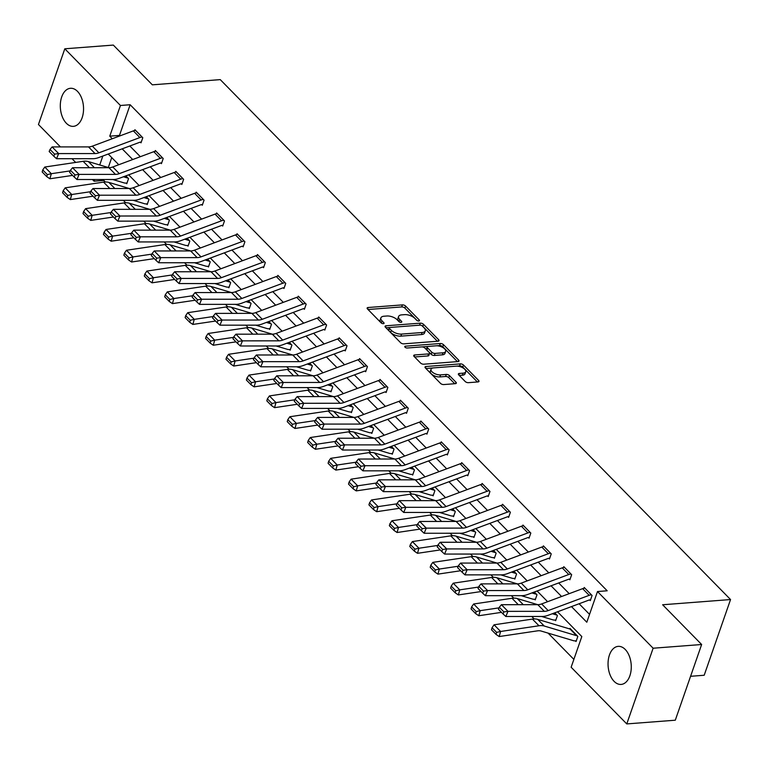 <?xml version="1.0" encoding="UTF-8"?>
<svg xmlns="http://www.w3.org/2000/svg" width="769" height="769" viewBox="0 0 769 769"><rect width="100%" height="100%" fill="white"/><g stroke="black" fill="none" stroke-linecap="round" stroke-linejoin="round"><path stroke-width="1.15" d="M418.807 320.981A1.682 0.779 19.2 0 0 419.499 320.615A1.682 0.779 19.2 0 0 419.24 319.962L405.59 306.052A2.403 1.115 19.2 0 0 402.398 304.889L368.111 307.513A2.403 1.115 19.2 0 0 367.13 308.033A2.403 1.115 19.2 0 0 367.495 308.965L381.145 322.884A1.682 0.779 19.2 0 0 383.375 323.691A1.682 0.779 19.2 0 0 384.067 323.326A1.682 0.779 19.2 0 0 383.808 322.672L382.049 320.875A7.69 3.576 19.2 0 1 380.886 317.876A7.69 3.576 19.2 0 1 384.029 316.222L386.884 316.001A7.69 3.576 19.2 0 1 397.092 319.721L398.861 321.519A1.682 0.779 19.2 0 0 401.091 322.336A1.682 0.779 19.2 0 0 401.783 321.971A1.682 0.779 19.2 0 0 401.524 321.317L399.755 319.519A7.69 3.576 19.2 0 1 398.592 316.52A7.69 3.576 19.2 0 1 401.745 314.857L404.6 314.646A7.69 3.576 19.2 0 1 414.808 318.366L416.577 320.164A1.682 0.779 19.2 0 0 418.807 320.981M614.104 681.353A19.081 11.564 85.6 0 1 608.241 660.398A19.081 11.564 85.6 0 1 618.199 646.364A19.081 11.564 85.6 0 1 625.216 649.44A19.081 11.564 85.6 0 1 631.08 670.395A19.081 11.564 85.6 0 1 621.121 684.429A19.081 11.564 85.6 0 1 614.104 681.353M66.365 123.28A19.081 11.564 85.6 0 1 60.501 102.315A19.081 11.564 85.6 0 1 70.46 88.291A19.081 11.564 85.6 0 1 77.477 91.357A19.081 11.564 85.6 0 1 83.35 112.322A19.081 11.564 85.6 0 1 73.382 126.347A19.081 11.564 85.6 0 1 66.365 123.28M465.207 381.511A2.403 1.115 19.2 0 0 468.398 382.674L478.02 381.933A2.403 1.115 19.2 0 0 479 381.414A2.403 1.115 19.2 0 0 478.635 380.482L463.476 365.035A2.403 1.115 19.2 0 0 460.285 363.872L425.997 366.496A2.403 1.115 19.2 0 0 425.017 367.015A2.403 1.115 19.2 0 0 425.382 367.947L440.541 383.404A2.403 1.115 19.2 0 0 443.732 384.567L455.354 383.673A2.403 1.115 19.2 0 0 456.334 383.154A2.403 1.115 19.2 0 0 455.969 382.222L449.481 375.608A2.403 1.115 19.2 0 0 446.289 374.445L440.531 374.888A6.421 2.989 19.2 0 1 433.783 373.128A6.421 2.989 19.2 0 1 431.024 369.264A6.421 2.989 19.2 0 1 433.658 367.88L456.228 366.15A6.421 2.989 19.2 0 1 462.976 367.899A6.421 2.989 19.2 0 1 465.735 371.763A6.421 2.989 19.2 0 1 463.101 373.157L459.343 373.446A2.403 1.115 19.2 0 0 458.362 373.965A2.403 1.115 19.2 0 0 458.718 374.897L465.207 381.511M60.453 146.917L38.45 124.491L64.807 48.793L113.322 45.083L152.339 84.83L220.251 79.62L730.55 599.551L662.628 604.761L701.645 644.509L653.131 648.219L626.773 723.917L571.136 667.232L581.816 636.549L557.525 611.797M64.807 48.793L120.445 105.488L109.765 136.171L112.274 138.737M571.473 606.597L586.805 622.227L597.494 591.534L607.193 590.794L130.153 104.738L120.445 105.488M597.494 591.534L653.131 648.219M438.051 341.215A2.403 1.115 19.2 0 0 439.041 340.696A2.403 1.115 19.2 0 0 438.676 339.763L423.517 324.316A2.403 1.115 19.2 0 0 420.326 323.153L386.038 325.777A2.403 1.115 19.2 0 0 385.058 326.296A2.403 1.115 19.2 0 0 385.423 327.229L400.582 342.686A2.403 1.115 19.2 0 0 403.773 343.849L438.051 341.215M443.492 344.675L458.66 360.123A2.403 1.115 19.2 0 1 459.016 361.055A2.403 1.115 19.2 0 1 458.036 361.574L423.748 364.208A2.403 1.115 19.2 0 1 420.566 363.045L414.078 356.432A2.403 1.115 19.2 0 1 413.712 355.489A2.403 1.115 19.2 0 1 414.693 354.97L428.602 353.903A2.403 1.115 19.2 0 0 429.583 353.384A2.403 1.115 19.2 0 0 429.217 352.452L424.911 348.069A2.403 1.115 19.2 0 0 421.72 346.906L407.243 348.011A1.682 0.779 19.2 0 1 405.484 347.55A1.682 0.779 19.2 0 1 404.763 346.54A1.682 0.779 19.2 0 1 405.446 346.185L440.301 343.512A2.403 1.115 19.2 0 1 443.492 344.675L442.781 346.723L457.411 361.622M690.572 676.297L704.193 675.249L730.55 599.551M130.153 104.738L119.464 135.431L119.916 135.892M129.826 145.985L140.333 156.693M150.243 166.786L160.759 177.504M170.67 187.598L181.186 198.315M191.087 208.409L201.603 219.117M211.513 229.21L222.03 239.928M231.93 250.021L242.446 260.739M252.357 270.832L262.873 281.541M272.774 291.634L283.29 302.352M293.2 312.445L303.717 323.163M313.627 333.256L324.143 343.964M334.044 354.057L344.56 364.775M354.471 374.868L364.987 385.586M374.888 395.679L385.404 406.388M395.314 416.481L405.83 427.199M415.731 437.292L426.247 448.01M436.158 458.103L446.674 468.811M456.584 478.904L467.091 489.622M477.001 499.715L487.517 510.433M497.428 520.526L507.944 531.235M517.845 541.328L528.361 552.046M538.271 562.139L548.787 572.857M558.688 582.95L569.204 593.658M579.115 603.752L589.544 614.373M140.352 142.159L141.006 142.832L142.794 137.718L134.931 129.711L134.662 130.509M160.779 162.97L161.432 163.634L163.211 158.52L155.357 150.522L155.078 151.31M181.196 183.781L181.849 184.445L183.637 179.331L175.784 171.324L175.505 172.121M201.622 204.583L202.276 205.256L204.054 200.142L196.201 192.135L195.922 192.932M222.039 225.394L222.702 226.057L224.481 220.943L216.627 212.946L216.349 213.734M242.466 246.205L243.119 246.868L244.898 241.754L237.044 233.747L236.765 234.545M262.892 267.006L263.546 267.679L265.324 262.565L257.471 254.558L257.192 255.356M283.309 287.817L283.963 288.481L285.751 283.367L277.888 275.369L277.619 276.158M303.736 308.629L304.389 309.292L306.168 304.178L298.314 296.171L298.036 296.969M325.941 324.316L325.902 324.316A8.565 5.527 135.5 0 0 323.691 324.826L282.694 340.09A12.237 7.892 -44.5 0 1 278.859 340.84L242.466 340.859L240.341 345.983L276.725 345.973A18.35 11.843 135.5 0 0 282.492 344.848L323.489 329.584A2.451 1.576 -44.5 0 1 324.114 329.44L324.806 330.103L326.594 324.989L318.741 316.982L318.462 317.78M339.811 338.456L346.319 345.127A8.565 5.527 135.5 0 0 344.118 345.637L303.121 360.901A12.237 7.892 -44.5 0 1 299.276 361.651L262.892 361.661L260.768 366.794L297.151 366.775A18.35 11.843 135.5 0 0 302.909 365.659L343.906 350.385A2.451 1.576 -44.5 0 1 344.541 350.241L345.233 350.904L347.011 345.79L339.158 337.793L338.879 338.581M364.996 371.052L365.659 371.715L367.438 366.602L359.584 358.594L359.306 359.392M385.423 391.854L386.076 392.526L387.855 387.413L380.001 379.405L379.723 380.203M405.849 412.665L406.503 413.328L408.281 408.214L400.428 400.216L400.149 401.005M426.266 433.476L426.92 434.139L428.708 429.025L420.845 421.018L420.576 421.816M446.693 454.277L447.347 454.95L449.125 449.836L441.271 441.829L440.993 442.627M467.11 475.088L467.763 475.751L469.551 470.638L461.698 462.64L461.419 463.428M487.536 495.899L488.19 496.563L489.968 491.449L482.115 483.441L481.836 484.239M507.953 516.701L508.607 517.374L510.395 512.26L502.541 504.253L502.263 505.05M528.38 537.512L529.034 538.175L530.812 533.061L522.958 525.064L522.68 525.852M548.806 558.323L549.46 558.986L551.238 553.872L543.385 545.865L543.106 546.663M569.223 579.124L569.877 579.797L571.655 574.683L563.802 566.676L563.523 567.474M584.882 588.15L591.39 594.822A8.565 5.527 135.5 0 0 589.189 595.331L548.182 610.596A12.237 7.892 -44.5 0 1 544.346 611.345L507.963 611.355L505.839 616.488L542.222 616.478A18.35 11.843 135.5 0 0 547.98 615.354L588.977 600.08A2.451 1.576 -44.5 0 1 589.612 599.935L590.304 600.599L592.082 595.485L584.229 587.487L583.95 588.275M104.113 179.513L103.786 180.436L105.295 181.974M123.3 200.325L125.712 202.776M143.726 221.126L146.139 223.587M164.153 241.937L166.556 244.398M184.57 262.748L186.982 265.199M204.996 283.55L207.409 286.01M225.413 304.361L227.826 306.821M245.84 325.172L248.252 327.623M266.257 345.973L268.669 348.434M286.683 366.784L289.096 369.245M307.1 387.595L309.513 390.046M327.527 408.397L329.939 410.857M347.953 429.208L350.366 431.669M368.37 450.019L370.783 452.47M388.797 470.82L391.21 473.281M409.214 491.631L411.626 494.092M429.64 512.442L432.053 514.894M450.057 533.244L452.47 535.705M470.484 554.055L472.897 556.516M490.91 574.866L493.323 577.317M511.327 595.667L513.74 598.128M531.754 616.478L534.167 618.939M548.076 633.108L573.866 659.389M111.745 157.597L108.285 167.527M126.106 183.08L126.76 183.743L128.538 178.629L125.837 175.88M146.523 203.891L147.187 204.554L148.965 199.44L146.264 196.691M166.95 224.692L167.604 225.365L169.382 220.251L166.681 217.492M187.376 245.503L188.03 246.167L189.808 241.053L187.107 238.303M208.707 266.237L207.755 266.314L208.447 266.978L210.235 261.864L207.524 259.115M229.124 287.048L228.182 287.125L228.874 287.789L230.652 282.675L227.951 279.916M248.637 307.927L249.291 308.59L251.078 303.476L248.377 300.727M269.063 328.738L269.717 329.401L271.495 324.287L268.794 321.538M289.48 349.539L290.134 350.212L291.922 345.098L289.221 342.34M309.907 370.35L310.561 371.014L312.339 365.9L309.638 363.151L311.685 365.237M330.334 391.161L330.987 391.825L332.766 386.711L330.064 383.962L332.112 386.048M350.751 411.963L351.404 412.636L353.182 407.522L350.481 404.763L352.529 406.849M371.177 432.774L371.831 433.437L373.609 428.323L370.908 425.574L372.955 427.66M391.594 453.585L392.248 454.248L394.036 449.134L391.334 446.385M412.021 474.386L412.674 475.059L414.453 469.946L411.751 467.187M433.351 495.13L432.399 495.198L433.091 495.861L434.879 490.747L432.178 487.998M453.777 515.932L452.826 516.009L453.518 516.672L455.296 511.558L452.595 508.809M473.281 536.81L473.944 537.483L475.723 532.369L473.022 529.61M493.708 557.621L494.361 558.284L496.14 553.171L493.438 550.421M514.134 578.432L514.788 579.095L516.566 573.982L513.865 571.232M534.551 599.234L535.205 599.907L536.993 594.793L534.292 592.034M554.978 620.045L555.631 620.708L557.41 615.594L554.709 612.845L556.756 614.931M575.395 640.856L576.048 641.519L577.836 636.405L569.983 628.398L569.791 628.946M701.645 644.509L675.288 720.207L626.773 723.917M103.786 180.436L94.087 181.186L92.453 179.513M75.679 162.432L72.026 158.712M102.844 156.03L99.73 164.97M94.664 179.513L94.087 181.186M547.624 601.704L537.108 590.986M527.198 580.893L516.681 570.175M506.781 560.082L496.265 549.374M486.354 539.28L475.838 528.563M465.927 518.469L455.421 507.751M445.511 497.658L434.994 486.95M425.084 476.857L414.568 466.139M404.667 456.046L394.151 445.328M384.24 435.235L373.724 424.526M363.824 414.433L353.307 403.715M343.397 393.622L332.881 382.904M322.98 372.811L312.464 362.103M302.553 352.01L292.037 341.292M282.127 331.199L271.611 320.481M261.71 310.388L251.194 299.679M241.283 289.586L230.767 278.868M220.866 268.775L210.35 258.057M200.44 247.964L189.924 237.256M180.023 227.163L169.507 216.445M159.596 206.352L149.08 195.634M139.17 185.54L128.663 174.832M118.753 164.739L108.237 154.021M122.184 148.83L132.701 159.539M142.601 169.632L153.118 180.35M163.028 190.443L173.544 201.161M183.445 211.254L193.961 221.962M203.872 232.055L214.388 242.773M224.298 252.866L234.805 263.584M244.715 273.677L255.231 284.386M265.142 294.479L275.658 305.197M285.559 315.29L296.075 326.008M305.985 336.101L316.501 346.809M326.402 356.903L336.918 367.62M346.829 377.714L357.345 388.432M367.255 398.525L377.762 409.233M387.672 419.326L398.188 430.044M408.099 440.137L418.615 450.855M428.516 460.948L439.032 471.657M448.942 481.75L459.458 492.468M469.359 502.561L479.875 513.279M489.786 523.372L500.302 534.08M510.203 544.173L520.719 554.891M530.629 564.984L541.145 575.702M551.056 585.795L561.572 596.504M119.464 135.431L109.765 136.171M398.592 316.52L397.881 318.568A7.69 3.576 19.2 0 0 399.044 321.567L399.755 319.519M380.886 317.876L380.174 319.923A7.69 3.576 19.2 0 0 381.337 322.922L382.049 320.875M417.106 320.558L404.879 308.1A2.403 1.115 19.2 0 0 401.687 306.927L368.024 309.513M389.681 327.488L385.951 327.777M437.426 341.263L422.796 326.364A2.403 1.115 19.2 0 0 422.171 325.873M422.258 325.96A1.682 0.779 19.2 0 0 420.028 325.143L389.931 327.45A1.682 0.779 19.2 0 0 389.249 327.815A1.682 0.779 19.2 0 0 389.499 328.469L391.363 330.362A7.69 3.576 19.2 0 0 401.572 334.092L422.143 332.516A7.69 3.576 19.2 0 0 425.286 330.853A7.69 3.576 19.2 0 0 424.123 327.854L422.258 325.96M389.249 327.815L388.528 329.863A1.682 0.779 19.2 0 0 388.787 330.516L389.499 328.469M425.286 330.853L424.575 332.9A7.69 3.576 19.2 0 1 421.431 334.563L400.86 336.14A7.69 3.576 19.2 0 1 390.652 332.41L388.787 330.516M414.606 356.97L427.881 355.951A2.403 1.115 19.2 0 0 428.871 355.432L429.583 353.384M422.066 346.896L427.891 346.454M436.705 345.781L439.589 345.55L440.301 343.512M443.031 352.798A6.421 2.989 19.2 0 0 445.655 351.414A6.421 2.989 19.2 0 0 442.896 347.55A6.421 2.989 19.2 0 0 436.148 345.8L428.198 346.406A2.403 1.115 19.2 0 0 427.218 346.925A2.403 1.115 19.2 0 0 427.583 347.867L431.88 352.25A2.403 1.115 19.2 0 0 435.071 353.413L443.031 352.798L442.31 354.845A6.421 2.989 19.2 0 0 444.943 353.461L445.655 351.414M427.218 346.925L426.507 348.972A2.403 1.115 19.2 0 0 426.862 349.905L427.583 347.867M442.31 354.845L434.36 355.461A2.403 1.115 19.2 0 1 431.169 354.298L426.862 349.905M442.781 346.723A2.403 1.115 19.2 0 0 439.589 345.55M465.735 371.763L465.024 373.811A6.421 2.989 19.2 0 1 462.39 375.205L459.256 375.445M431.024 369.264L430.313 371.312A6.421 2.989 19.2 0 0 433.072 375.176A6.421 2.989 19.2 0 0 439.82 376.925L440.531 374.888M454.729 383.721L448.769 377.656A2.403 1.115 19.2 0 0 445.578 376.493L439.82 376.925M477.395 381.982L462.765 367.073A2.403 1.115 19.2 0 0 459.574 365.909L456.776 366.131M433.149 367.938L425.911 368.495M42.747 169.939L42.18 171.968L46.755 176.639L47.332 174.611L42.747 169.939L44.775 167.036L83.148 161.317A18.35 11.843 -44.5 0 1 88.416 161.596L108.9 167.709L72.546 167.729L79.092 174.39L76.967 179.523L113.351 179.504A18.35 11.843 135.5 0 0 119.108 178.389L160.106 163.115A2.451 1.576 -44.5 0 1 160.74 162.97L161.692 162.903M127.885 177.966L127.846 177.966A2.451 1.576 135.5 0 1 127.289 177.918L123.453 176.774M44.775 167.036L51.321 173.698L70.181 170.891M47.332 174.611L51.321 173.698L49.898 178.773L46.755 176.639M72.613 175.39L49.898 178.773M127.02 183.012L126.068 183.08A8.565 5.527 -44.5 0 1 124.107 182.897L112.755 179.504M142.14 137.045L142.092 137.045A8.565 5.527 135.5 0 0 139.891 137.555L98.893 152.82A12.237 7.892 -44.5 0 1 95.058 153.569L58.665 153.589L56.541 158.712L92.924 158.702A18.35 11.843 135.5 0 0 98.692 157.578L139.689 142.313A2.451 1.576 -44.5 0 1 140.314 142.169L141.265 142.092M135.594 130.374L135.555 130.384A8.565 5.527 135.5 0 0 133.345 130.884L92.347 146.158A12.237 7.892 -44.5 0 1 88.512 146.898L52.119 146.917L58.665 153.589L54.599 154.127L50.014 149.455L49.168 151.512L53.753 156.174L54.599 154.127M53.753 156.174L56.541 158.712M52.119 146.917L50.014 149.455M63.173 190.75L62.597 192.779L67.182 197.45L67.749 195.413L63.173 190.75L65.202 187.838L103.575 182.128A18.35 11.843 -44.5 0 1 108.842 182.407L129.327 188.52L92.972 188.53L99.509 195.201L97.384 200.334L133.777 200.315A18.35 11.843 135.5 0 0 139.535 199.19L180.532 183.926A2.451 1.576 -44.5 0 1 181.157 183.781L182.109 183.704M148.311 198.777L148.273 198.777A2.451 1.576 135.5 0 1 147.706 198.719L143.87 197.575M65.202 187.838L71.748 194.509L90.598 191.702M67.749 195.413L71.748 194.509L70.315 199.584L67.182 197.45M93.03 196.201L70.315 199.584M147.437 203.814L146.485 203.891A8.565 5.527 -44.5 0 1 144.524 203.708L133.181 200.315M83.59 211.552L83.023 213.59L87.608 218.252L88.175 216.224L83.59 211.552L85.619 208.649L123.992 202.929A18.35 11.843 -44.5 0 1 129.269 203.208L149.744 209.331L113.389 209.341L119.935 216.012L117.811 221.136L154.194 221.126A18.35 11.843 135.5 0 0 159.952 220.001L200.949 204.737A2.451 1.576 -44.5 0 1 201.584 204.592L202.535 204.516M168.728 219.578L168.69 219.588A2.451 1.576 135.5 0 1 168.132 219.53L164.297 218.386M85.619 208.649L92.165 215.32L111.024 212.513M88.175 216.224L92.165 215.32L90.742 220.395L87.608 218.252M113.456 217.012L90.742 220.395M167.863 224.625L166.911 224.702A8.565 5.527 -44.5 0 1 164.951 224.51L153.598 221.126M162.557 157.856L162.519 157.856A8.565 5.527 135.5 0 0 160.317 158.366L119.32 173.631A12.237 7.892 -44.5 0 1 115.475 174.38L79.092 174.39L75.026 174.928L70.44 170.266L69.585 172.314L74.17 176.985L75.026 174.928M156.011 151.185L155.972 151.185A8.565 5.527 135.5 0 0 153.771 151.695L112.774 166.96A12.237 7.892 -44.5 0 1 108.929 167.709L115.475 174.38M74.17 176.985L76.967 179.523M72.546 167.729L70.44 170.266M182.984 178.658L182.945 178.668A8.565 5.527 135.5 0 0 180.734 179.167L139.737 194.442A12.237 7.892 -44.5 0 1 135.902 195.191L99.509 195.201L95.443 195.739L90.867 191.077L90.011 193.125L94.597 197.796L95.443 195.739M176.437 171.996L176.399 171.996A8.565 5.527 135.5 0 0 174.188 172.506L133.191 187.771A12.237 7.892 -44.5 0 1 129.355 188.52L135.902 195.191M94.597 197.796L97.384 200.334M92.972 188.53L90.867 191.077M104.017 232.363L103.44 234.391L108.025 239.063L108.602 237.035L104.017 232.363L106.045 229.46L144.418 223.741A18.35 11.843 -44.5 0 1 149.686 224.019L170.17 230.133L133.816 230.152L140.362 236.814L138.228 241.947L174.621 241.927A18.35 11.843 135.5 0 0 180.379 240.812L221.376 225.538A2.451 1.576 -44.5 0 1 222.001 225.394L222.952 225.327M189.155 240.389L189.116 240.389A2.451 1.576 135.5 0 1 188.549 240.341L184.714 239.197M106.045 229.46L112.591 236.121L131.451 233.315M108.602 237.035L112.591 236.121L111.159 241.197L108.025 239.063M133.873 237.813L111.159 241.197M188.28 245.436L187.338 245.503A8.565 5.527 -44.5 0 1 185.367 245.321L174.025 241.927M124.434 253.174L123.867 255.202L128.452 259.874L129.019 257.836L124.434 253.174L126.462 250.261L164.835 244.552A18.35 11.843 -44.5 0 1 170.112 244.83L190.597 250.944L154.233 250.954L160.779 257.625L158.654 262.758L195.038 262.738A18.35 11.843 135.5 0 0 200.796 261.614L241.802 246.349A2.451 1.576 -44.5 0 1 242.427 246.205L243.379 246.128M207.495 259.124L209.533 261.2A2.451 1.576 135.5 0 1 208.976 261.143L205.14 259.999M126.462 250.261L133.008 256.933L151.868 254.126M129.019 257.836L133.008 256.933L131.586 262.008L128.452 259.874M154.3 258.624L131.586 262.008M207.755 266.314A8.565 5.527 -44.5 0 1 205.794 266.132L194.442 262.738M144.86 273.975L144.293 276.013L148.869 280.675L149.446 278.647L144.86 273.975L146.889 271.072L185.262 265.353A18.35 11.843 -44.5 0 1 190.529 265.632L211.014 271.755M229.998 282.002L229.96 282.012A2.451 1.576 135.5 0 1 229.402 281.954L225.557 280.81M146.889 271.072L153.435 277.744L172.294 274.937M149.446 278.647L153.435 277.744L152.012 282.819L148.869 280.675M174.726 279.435L152.012 282.819M228.182 287.125A8.565 5.527 -44.5 0 1 226.211 286.933L214.868 283.55M203.4 199.469L203.362 199.469A8.565 5.527 135.5 0 0 201.161 199.978L160.163 215.243A12.237 7.892 -44.5 0 1 156.318 215.993L119.935 216.012L115.869 216.55L111.284 211.879L110.438 213.936L115.014 218.598L115.869 216.55M196.854 192.798L196.816 192.808A8.565 5.527 135.5 0 0 194.615 193.307L153.617 208.582A12.237 7.892 -44.5 0 1 149.772 209.331L156.318 215.993M115.014 218.598L117.811 221.136M113.389 209.341L111.284 211.879M223.827 220.28L223.789 220.28A8.565 5.527 135.5 0 0 221.578 220.79L180.58 236.054A12.237 7.892 -44.5 0 1 176.745 236.804L140.362 236.814L136.286 237.361L131.71 232.69L130.855 234.737L135.44 239.409L136.286 237.361M217.281 213.609L217.243 213.609A8.565 5.527 135.5 0 0 215.041 214.118L174.034 229.383A12.237 7.892 -44.5 0 1 170.199 230.133L176.745 236.804M135.44 239.409L138.228 241.947M133.816 230.152L131.71 232.69M244.244 241.082L244.206 241.091A8.565 5.527 135.5 0 0 242.004 241.591L201.007 256.865A12.237 7.892 -44.5 0 1 197.162 257.615L160.779 257.625L156.713 258.163L152.127 253.501L151.282 255.548L155.857 260.22L156.713 258.163M237.698 234.42L237.659 234.42A8.565 5.527 135.5 0 0 235.458 234.93L194.461 250.194A12.237 7.892 -44.5 0 1 190.616 250.944L197.162 257.615M155.857 260.22L158.654 262.758M154.233 250.954L152.127 253.501M165.287 294.787L164.71 296.815L169.295 301.486L169.862 299.458L165.287 294.787L167.315 291.884L205.679 286.164A18.35 11.843 -44.5 0 1 210.956 286.443L231.44 292.556M248.339 300.737L250.386 302.813A2.451 1.576 135.5 0 1 249.819 302.765L245.984 301.621M167.315 291.884L173.861 298.545L192.711 295.738M169.862 299.458L173.861 298.545L172.429 303.62L169.295 301.486M195.143 300.237L172.429 303.62M249.55 307.86L248.598 307.927A8.565 5.527 -44.5 0 1 246.638 307.744L235.285 304.361M264.671 261.893L264.632 261.893A8.565 5.527 135.5 0 0 262.431 262.402L221.424 277.667A12.237 7.892 -44.5 0 1 217.589 278.416L181.205 278.436L179.081 283.559L215.464 283.55A18.35 11.843 135.5 0 0 221.222 282.425L262.219 267.16A2.451 1.576 -44.5 0 1 262.854 267.016L263.796 266.939M258.124 255.221L258.086 255.231A8.565 5.527 135.5 0 0 255.885 255.731L214.878 271.005A12.237 7.892 -44.5 0 1 211.042 271.755L174.659 271.765L181.205 278.436L177.13 278.974L172.554 274.302L171.698 276.359L176.284 281.021L177.13 278.974M176.284 281.021L179.081 283.559M174.659 271.765L172.554 274.302M185.704 315.598L185.137 317.626L189.712 322.298L190.289 320.26L185.704 315.598L187.732 312.685L226.105 306.975A18.35 11.843 -44.5 0 1 231.373 307.254L251.857 313.368M270.842 323.624L270.803 323.624A2.451 1.576 135.5 0 1 270.246 323.566L266.41 322.422M187.732 312.685L194.278 319.356L213.138 316.549M190.289 320.26L194.278 319.356L192.856 324.431L189.712 322.298M215.57 321.048L192.856 324.431M269.977 328.661L269.025 328.738A8.565 5.527 -44.5 0 1 267.064 328.555L255.712 325.162M285.088 282.704L285.049 282.704A8.565 5.527 135.5 0 0 282.848 283.213L241.851 298.478A12.237 7.892 -44.5 0 1 238.015 299.228L201.622 299.237L199.498 304.37L235.881 304.351A18.35 11.843 135.5 0 0 241.639 303.236L282.646 287.962A2.451 1.576 -44.5 0 1 283.271 287.817L284.222 287.75M278.551 276.033L278.503 276.033A8.565 5.527 135.5 0 0 276.302 276.542L235.304 291.807A12.237 7.892 -44.5 0 1 231.469 292.556L195.076 292.576L201.622 299.237L197.556 299.785L192.971 295.113L192.125 297.161L196.71 301.833L197.556 299.785M196.71 301.833L199.498 304.37M195.076 292.576L192.971 295.113M206.13 336.399L205.554 338.437L210.139 343.099L210.706 341.071L206.13 336.399L208.159 333.496L246.532 327.777A18.35 11.843 -44.5 0 1 251.799 328.055L272.284 334.179M291.268 344.425L291.23 344.435A2.451 1.576 135.5 0 1 290.663 344.377L286.827 343.234M208.159 333.496L214.705 340.167L233.555 337.36M210.706 341.071L214.705 340.167L213.273 345.243L210.139 343.099M235.987 341.859L213.273 345.243M290.394 349.472L289.442 349.549A8.565 5.527 -44.5 0 1 287.481 349.357L276.138 345.973M305.514 303.515L305.476 303.515A8.565 5.527 135.5 0 0 303.274 304.015L262.277 319.289A12.237 7.892 -44.5 0 1 258.432 320.039L222.049 320.048L219.924 325.181L256.308 325.162A18.35 11.843 135.5 0 0 262.066 324.037L303.063 308.773A2.451 1.576 -44.5 0 1 303.697 308.629L304.649 308.552M305.476 303.515L298.93 296.844A8.565 5.527 135.5 0 0 296.728 297.353L255.731 312.618A12.237 7.892 -44.5 0 1 251.886 313.368L215.503 313.377L222.049 320.048L217.983 320.586L213.398 315.924L212.542 317.972L217.127 322.644L217.983 320.586M217.127 322.644L219.924 325.181M215.503 313.377L213.398 315.924M226.547 357.21L225.98 359.238L230.565 363.91L231.133 361.882L226.547 357.21L228.576 354.307L266.949 348.588A18.35 11.843 -44.5 0 1 272.216 348.866L292.701 354.98M307.254 364.045L311.089 365.188A2.451 1.576 135.5 0 0 311.647 365.237M228.576 354.307L235.122 360.969L253.981 358.162M231.133 361.882L235.122 360.969L233.699 366.044L230.565 363.91M256.413 362.66L233.699 366.044M310.82 370.283L309.869 370.35A8.565 5.527 -44.5 0 1 307.908 370.168L296.555 366.784M324.114 329.44L325.066 329.363M325.902 324.316L319.356 317.655A8.565 5.527 135.5 0 0 317.145 318.155L276.148 333.429A12.237 7.892 -44.5 0 1 272.313 334.179L235.92 334.188L242.466 340.859L238.4 341.398L233.814 336.726L232.969 338.783L237.554 343.445L238.4 341.398M237.554 343.445L240.341 345.983M235.92 334.188L233.814 336.726M246.974 378.021L246.397 380.049L250.982 384.721L251.55 382.683L246.974 378.021L249.002 375.109L287.375 369.399A18.35 11.843 -44.5 0 1 292.643 369.678L313.127 375.791M327.671 384.846L331.506 385.99A2.451 1.576 135.5 0 0 332.073 386.048M249.002 375.109L255.548 381.78L274.398 378.973M251.55 382.683L255.548 381.78L254.116 386.855L250.982 384.721M276.83 383.471L254.116 386.855M331.237 391.085L330.286 391.161A8.565 5.527 -44.5 0 1 328.325 390.979L316.982 387.586M344.541 350.241L345.492 350.174M339.773 338.456A8.565 5.527 135.5 0 0 337.572 338.966L296.574 354.23A12.237 7.892 -44.5 0 1 292.729 354.98L256.346 354.999L262.892 361.661L258.826 362.209L254.241 357.537L253.395 359.584L257.971 364.256L258.826 362.209M257.971 364.256L260.768 366.794M256.346 354.999L254.241 357.537M267.391 398.823L266.824 400.86L271.409 405.523L271.976 403.494L267.391 398.823L269.419 395.92L307.792 390.2A18.35 11.843 -44.5 0 1 313.07 390.479L333.544 396.602L297.19 396.612L303.736 403.283L301.611 408.406L337.995 408.397A18.35 11.843 135.5 0 0 343.753 407.272L384.75 392.007A2.451 1.576 -44.5 0 1 385.384 391.863L386.336 391.786M348.097 405.657L351.933 406.801A2.451 1.576 135.5 0 0 352.49 406.859M269.419 395.92L275.965 402.591L294.825 399.784M271.976 403.494L275.965 402.591L274.543 407.666L271.409 405.523M297.257 404.283L274.543 407.666M351.664 411.896L350.712 411.973A8.565 5.527 -44.5 0 1 348.751 411.78L337.399 408.397M360.238 359.267L366.746 365.938A8.565 5.527 135.5 0 0 364.535 366.438L323.538 381.712A12.237 7.892 -44.5 0 1 319.702 382.462L283.319 382.472L281.185 387.605L317.578 387.586A18.35 11.843 135.5 0 0 323.336 386.461L364.333 371.196A2.451 1.576 -44.5 0 1 364.958 371.052L365.909 370.975M360.2 359.267A8.565 5.527 135.5 0 0 357.989 359.777L316.991 375.041A12.237 7.892 -44.5 0 1 313.156 375.791L276.773 375.801L283.319 382.472L279.243 383.01L274.668 378.348L273.812 380.395L278.397 385.067L279.243 383.01M278.397 385.067L281.185 387.605M276.773 375.801L274.668 378.348M287.817 419.634L287.25 421.662L291.826 426.334L292.403 424.305L287.817 419.634L289.846 416.731L328.219 411.011A18.35 11.843 -44.5 0 1 333.486 411.29L353.971 417.404L317.616 417.423L324.162 424.084L322.028 429.217L358.421 429.198A18.35 11.843 135.5 0 0 364.179 428.083L405.176 412.809A2.451 1.576 -44.5 0 1 405.811 412.665L406.753 412.597M368.514 426.468L372.359 427.612A2.451 1.576 135.5 0 0 372.917 427.66M289.846 416.731L296.392 423.392L315.252 420.585M292.403 424.305L296.392 423.392L294.969 428.468L291.826 426.334M317.674 425.084L294.969 428.468M372.081 432.707L371.139 432.774A8.565 5.527 -44.5 0 1 369.168 432.591L357.825 429.208M387.201 386.74L387.163 386.74A8.565 5.527 135.5 0 0 384.961 387.249L343.964 402.514A12.237 7.892 -44.5 0 1 340.119 403.264L303.736 403.283L299.67 403.821L295.085 399.149L294.239 401.207L298.814 405.869L299.67 403.821M380.655 380.069L380.617 380.078A8.565 5.527 135.5 0 0 378.415 380.578L337.418 395.852A12.237 7.892 -44.5 0 1 333.573 396.602L340.119 403.264M298.814 405.869L301.611 408.406M297.19 396.612L295.085 399.149M308.234 440.445L307.667 442.473L312.252 447.145L312.82 445.107L308.234 440.445L310.272 437.532L348.636 431.822A18.35 11.843 -44.5 0 1 353.913 432.101L374.397 438.215L338.033 438.224L344.579 444.895L342.455 450.028L378.838 450.009A18.35 11.843 135.5 0 0 384.596 448.885L425.603 433.62A2.451 1.576 -44.5 0 1 426.228 433.476L427.18 433.399M393.382 448.471L393.334 448.471A2.451 1.576 135.5 0 1 392.776 448.414L388.941 447.27M310.272 437.532L316.818 444.203L335.668 441.396M312.82 445.107L316.818 444.203L315.386 449.279L312.252 447.145M338.1 445.895L315.386 449.279M392.507 453.508L391.556 453.585A8.565 5.527 -44.5 0 1 389.595 453.402L378.242 450.009M407.628 407.551L407.589 407.551A8.565 5.527 135.5 0 0 405.388 408.06L364.381 423.325A12.237 7.892 -44.5 0 1 360.546 424.075L324.162 424.084L320.087 424.632L315.511 419.961L314.656 422.008L319.241 426.68L320.087 424.632M401.082 400.88L401.043 400.88A8.565 5.527 135.5 0 0 398.842 401.389L357.835 416.654A12.237 7.892 -44.5 0 1 354 417.404L360.546 424.075M319.241 426.68L322.028 429.217M317.616 417.423L315.511 419.961M328.661 461.246L328.094 463.284L332.669 467.946L333.246 465.918L328.661 461.246L330.689 458.343L369.062 452.624A18.35 11.843 -44.5 0 1 374.33 452.903L394.814 459.026L358.46 459.035L365.006 465.706L362.881 470.83L399.265 470.82A18.35 11.843 135.5 0 0 405.023 469.696L446.02 454.431A2.451 1.576 -44.5 0 1 446.654 454.287L447.596 454.21M413.799 469.273L413.76 469.282A2.451 1.576 135.5 0 1 413.203 469.225L409.368 468.081M330.689 458.343L337.235 465.014L356.095 462.207M333.246 465.918L337.235 465.014L335.813 470.09L332.669 467.946M358.527 466.706L335.813 470.09M412.934 474.319L411.982 474.396A8.565 5.527 -44.5 0 1 410.012 474.204L398.669 470.82M428.045 428.362L428.006 428.362A8.565 5.527 135.5 0 0 425.805 428.862L384.808 444.136A12.237 7.892 -44.5 0 1 380.972 444.886L344.579 444.895L340.513 445.434L335.928 440.772L335.082 442.819L339.658 447.491L340.513 445.434M421.499 421.691L421.46 421.691A8.565 5.527 135.5 0 0 419.259 422.2L378.261 437.465A12.237 7.892 -44.5 0 1 374.426 438.215L380.972 444.886M339.658 447.491L342.455 450.028M338.033 438.224L335.928 440.772M349.088 482.057L348.511 484.086L353.096 488.757L353.663 486.729L349.088 482.057L351.116 479.154L389.479 473.435A18.35 11.843 -44.5 0 1 394.757 473.714L415.241 479.827L378.877 479.846L385.423 486.508L383.298 491.641L419.682 491.631A18.35 11.843 135.5 0 0 425.449 490.507L466.447 475.232A2.451 1.576 -44.5 0 1 467.071 475.088L468.023 475.021M434.225 490.084L434.187 490.084A2.451 1.576 135.5 0 1 433.62 490.036L429.784 488.892M351.116 479.154L357.662 485.816L376.512 483.009M353.663 486.729L357.662 485.816L356.23 490.891L353.096 488.757M378.944 487.508L356.23 490.891M432.399 495.198A8.565 5.527 -44.5 0 1 430.438 495.015L419.086 491.631M448.471 449.163L448.433 449.163A8.565 5.527 135.5 0 0 446.231 449.673L405.225 464.937A12.237 7.892 -44.5 0 1 401.389 465.687L365.006 465.706L360.94 466.245L356.355 461.573L355.499 463.63L360.084 468.292L360.94 466.245M441.925 442.492L441.887 442.502A8.565 5.527 135.5 0 0 439.685 443.002L398.688 458.276A12.237 7.892 -44.5 0 1 394.843 459.026L401.389 465.687M360.084 468.292L362.881 470.83M358.46 459.035L356.355 461.573M369.505 502.868L368.937 504.897L373.513 509.568L374.09 507.53L369.505 502.868L371.533 499.956L409.906 494.246A18.35 11.843 -44.5 0 1 415.173 494.525L435.658 500.638M452.566 508.818L454.604 510.895A2.451 1.576 135.5 0 1 454.046 510.837L450.211 509.693M371.533 499.956L378.079 506.627L396.939 503.82M374.09 507.53L378.079 506.627L376.656 511.702L373.513 509.568M399.371 508.319L376.656 511.702M452.826 516.009A8.565 5.527 -44.5 0 1 450.865 515.826L439.512 512.433M468.898 469.974L468.859 469.974A8.565 5.527 135.5 0 0 466.648 470.484L425.651 485.748A12.237 7.892 -44.5 0 1 421.816 486.498L385.423 486.508L381.357 487.056L376.772 482.384L375.926 484.432L380.511 489.103L381.357 487.056M462.352 463.303L462.313 463.303A8.565 5.527 135.5 0 0 460.102 463.813L419.105 479.077A12.237 7.892 -44.5 0 1 415.27 479.827L421.816 486.498M380.511 489.103L383.298 491.641M378.877 479.846L376.772 482.384M389.931 523.67L389.354 525.708L393.939 530.37L394.507 528.341L389.931 523.67L391.959 520.767L430.332 515.047A18.35 11.843 -44.5 0 1 435.6 515.326L456.084 521.449M472.993 529.62L475.031 531.706A2.451 1.576 135.5 0 1 474.463 531.648L470.628 530.504M391.959 520.767L398.505 527.438L417.356 524.631M394.507 528.341L398.505 527.438L397.073 532.513L393.939 530.37M419.787 529.13L397.073 532.513M474.194 536.743L473.243 536.82A8.565 5.527 -44.5 0 1 471.282 536.627L459.939 533.244M489.315 490.785L489.276 490.785A8.565 5.527 135.5 0 0 487.075 491.285L446.078 506.56A12.237 7.892 -44.5 0 1 442.233 507.309L405.849 507.319L403.725 512.452L440.108 512.433A18.35 11.843 135.5 0 0 445.866 511.308L486.864 496.043A2.451 1.576 -44.5 0 1 487.498 495.899L488.45 495.822M482.769 484.114L482.73 484.114A8.565 5.527 135.5 0 0 480.529 484.624L439.532 499.888A12.237 7.892 -44.5 0 1 435.687 500.638L399.303 500.648L405.849 507.319L401.783 507.857L397.198 503.195L396.343 505.243L400.928 509.914L401.783 507.857M400.928 509.914L403.725 512.452M399.303 500.648L397.198 503.195M410.348 544.481L409.781 546.509L414.366 551.181L414.933 549.153L410.348 544.481L412.376 541.578L450.749 535.858A18.35 11.843 -44.5 0 1 456.027 536.137L476.501 542.251M495.486 552.507L495.447 552.507A2.451 1.576 135.5 0 1 494.89 552.459L491.055 551.315M412.376 541.578L418.922 548.239L437.782 545.432M414.933 549.153L418.922 548.239L417.5 553.315L414.366 551.181M440.214 549.931L417.5 553.315M494.621 557.554L493.669 557.621A8.565 5.527 -44.5 0 1 491.708 557.438L480.356 554.055M509.741 511.587L509.703 511.596A8.565 5.527 135.5 0 0 507.492 512.096L466.495 527.361A12.237 7.892 -44.5 0 1 462.659 528.111L426.276 528.13L424.142 533.253L460.535 533.244A18.35 11.843 135.5 0 0 466.293 532.119L507.29 516.855A2.451 1.576 -44.5 0 1 507.915 516.71L508.867 516.633M503.195 504.916L503.157 504.925A8.565 5.527 135.5 0 0 500.946 505.425L459.949 520.7A12.237 7.892 -44.5 0 1 456.113 521.449L419.73 521.459L426.276 528.13L422.2 528.668L417.625 523.997L416.769 526.054L421.354 530.716L422.2 528.668M421.354 530.716L424.142 533.253M419.73 521.459L417.625 523.997M430.775 565.292L430.207 567.32L434.783 571.992L435.36 569.954L430.775 565.292L432.803 562.379L471.176 556.669A18.35 11.843 -44.5 0 1 476.444 556.948L496.928 563.062M515.912 573.318L515.874 573.318A2.451 1.576 135.5 0 1 515.307 573.261L511.472 572.117M432.803 562.379L439.349 569.05L458.209 566.244M435.36 569.954L439.349 569.05L437.926 574.126L434.783 571.992M460.631 570.742L437.926 574.126M515.038 578.355L514.096 578.432A8.565 5.527 -44.5 0 1 512.125 578.25L500.782 574.856M530.158 532.398L530.12 532.398A8.565 5.527 135.5 0 0 527.919 532.907L486.921 548.172A12.237 7.892 -44.5 0 1 483.076 548.922L446.693 548.931L444.569 554.064L480.952 554.055A18.35 11.843 135.5 0 0 486.71 552.93L527.707 537.656A2.451 1.576 -44.5 0 1 528.341 537.512L529.293 537.444M530.12 532.398L523.574 525.727A8.565 5.527 135.5 0 0 521.372 526.236L480.375 541.501A12.237 7.892 -44.5 0 1 476.53 542.251L440.147 542.27L446.693 548.931L442.627 549.479L438.042 544.808L437.196 546.855L441.771 551.527L442.627 549.479M441.771 551.527L444.569 554.064M440.147 542.27L438.042 544.808M451.192 586.093L450.624 588.131L455.21 592.793L455.777 590.765L451.192 586.093L453.229 583.19L491.593 577.471A18.35 11.843 -44.5 0 1 496.87 577.75L517.354 583.873M536.329 594.12L536.291 594.129A2.451 1.576 135.5 0 1 535.733 594.072L531.898 592.928M453.229 583.19L459.766 589.861L478.626 587.055M455.777 590.765L459.766 589.861L458.343 594.937L455.21 592.793M481.058 591.553L458.343 594.937M535.464 599.166L534.513 599.243A8.565 5.527 -44.5 0 1 532.552 599.051L521.199 595.667M550.585 553.209L550.546 553.209A8.565 5.527 135.5 0 0 548.335 553.709L507.338 568.983A12.237 7.892 -44.5 0 1 503.503 569.733L467.119 569.742L464.985 574.876L501.378 574.856A18.35 11.843 135.5 0 0 507.136 573.732L548.134 558.467A2.451 1.576 -44.5 0 1 548.758 558.323L549.71 558.246M550.546 553.209L544 546.538A8.565 5.527 135.5 0 0 541.799 547.047L500.792 562.312A12.237 7.892 -44.5 0 1 496.957 563.062L460.573 563.071L467.119 569.742L463.044 570.281L458.468 565.619L457.613 567.666L462.198 572.338L463.044 570.281M462.198 572.338L464.985 574.876M460.573 563.071L458.468 565.619M471.618 606.904L471.051 608.933L475.627 613.604L476.203 611.576L471.618 606.904L473.646 604.001L512.019 598.282A18.35 11.843 -44.5 0 1 517.287 598.561L537.771 604.674M552.315 613.739L556.16 614.883A2.451 1.576 135.5 0 0 556.718 614.931M473.646 604.001L480.192 610.663L499.052 607.856M476.203 611.576L480.192 610.663L478.77 615.738L475.627 613.604M501.484 612.355L478.77 615.738M555.891 619.977L554.939 620.045A8.565 5.527 -44.5 0 1 552.969 619.862L541.626 616.478M564.456 567.339L570.963 574.02A8.565 5.527 135.5 0 0 568.762 574.52L527.765 589.785A12.237 7.892 -44.5 0 1 523.92 590.534L487.536 590.554L485.412 595.677L521.795 595.667A18.35 11.843 135.5 0 0 527.553 594.543L568.56 579.278A2.451 1.576 -44.5 0 1 569.185 579.134L570.137 579.057M564.417 567.349A8.565 5.527 135.5 0 0 562.216 567.849L521.219 583.123A12.237 7.892 -44.5 0 1 517.383 583.873L480.99 583.882L487.536 590.554L483.47 591.092L478.885 586.42L478.039 588.477L482.615 593.139L483.47 591.092M482.615 593.139L485.412 595.677M480.99 583.882L478.885 586.42M492.045 627.715L491.468 629.744L496.053 634.415L496.62 632.378L492.045 627.715L494.073 624.803L532.436 619.093A18.35 11.843 -44.5 0 1 537.714 619.372L570.031 629.023A2.451 1.576 135.5 0 0 570.598 629.071L570.636 629.071M577.183 635.742L577.144 635.742A2.451 1.576 135.5 0 1 576.577 635.684L544.26 626.033A18.35 11.843 -44.5 0 0 538.982 625.764L500.619 631.474L499.187 636.549L496.053 634.415M576.308 640.779L575.356 640.856A8.565 5.527 -44.5 0 1 573.395 640.673L541.078 631.022A12.237 7.892 135.5 0 0 537.56 630.84L499.187 636.549M494.073 624.803L500.619 631.474L496.62 632.378M589.612 599.935L590.554 599.868M584.844 588.15A8.565 5.527 135.5 0 0 582.642 588.66L541.636 603.925A12.237 7.892 -44.5 0 1 537.8 604.674L501.417 604.694L507.963 611.355L503.887 611.903L499.312 607.231L498.456 609.279L503.041 613.95L503.887 611.903M503.041 613.95L505.839 616.488M501.417 604.694L499.312 607.231M418.884 320.971L419.24 319.962M383.462 323.682L383.808 322.672M401.178 322.326L401.524 321.317M367.572 309.051L368.111 307.513M401.687 306.927L402.398 304.889M404.879 308.1L405.59 306.052M385.5 327.315L386.038 325.777M419.614 325.172L420.326 323.153M422.796 326.364L423.517 324.316M438.176 341.205L438.676 339.763M390.652 332.41L391.363 330.362M400.86 336.14L401.572 334.092M421.431 334.563L422.143 332.516M458.151 361.565L458.66 360.123M414.155 356.518L414.693 354.97M427.881 355.951L428.602 353.903M405.071 347.252L405.446 346.185M431.169 354.298L431.88 352.25M434.36 355.461L435.071 353.413M458.805 374.984L459.343 373.446M462.39 375.205L463.101 373.157M445.578 376.493L446.289 374.445M448.769 377.656L449.481 375.608M455.469 383.664L455.969 382.222M425.468 368.034L425.997 366.496M459.574 365.909L460.285 363.872M462.765 367.073L463.476 365.035M478.135 381.924L478.635 380.482M125.808 175.89L127.846 177.966M83.148 161.317L89.435 167.719M88.416 161.596L94.424 167.719M125.434 176.034L127.289 177.918M142.092 137.045L135.555 130.384M98.893 152.82L92.347 146.158M95.058 153.569L88.512 146.898M139.891 137.555L133.345 130.884M146.235 196.701L148.273 198.777M103.575 182.128L109.852 188.53M108.842 182.407L114.85 188.52M145.86 196.835L147.706 198.719M166.652 217.502L168.69 219.588M123.992 202.929L130.278 209.331M129.269 203.208L135.277 209.331M166.277 217.646L168.132 219.53M162.519 157.856L155.972 151.185M119.32 173.631L112.774 166.96M160.317 158.366L153.771 151.695M182.945 178.668L176.399 171.996M139.737 194.442L133.191 187.771M180.734 179.167L174.188 172.506M187.078 238.313L189.116 240.389M144.418 223.741L150.695 230.142M149.686 224.019L155.694 230.142M186.704 238.457L188.549 240.341M164.835 244.552L171.122 250.954M170.112 244.83L176.12 250.944M207.13 259.259L208.976 261.143M227.922 279.926L229.96 282.012M185.262 265.353L191.539 271.755M190.529 265.632L196.537 271.755M227.547 280.07L229.402 281.954M203.362 199.469L196.816 192.808M160.163 215.243L153.617 208.582M201.161 199.978L194.615 193.307M223.789 220.28L217.243 213.609M180.58 236.054L174.034 229.383M221.578 220.79L215.041 214.118M244.206 241.091L237.659 234.42M201.007 256.865L194.461 250.194M242.004 241.591L235.458 234.93M205.679 286.164L211.965 292.566M210.956 286.443L216.964 292.566M247.974 300.881L249.819 302.765M264.632 261.893L258.086 255.231M221.424 277.667L214.878 271.005M217.589 278.416L211.042 271.755M262.431 262.402L255.885 255.731M268.766 321.548L270.803 323.624M226.105 306.975L232.392 313.377M231.373 307.254L237.381 313.368M268.391 321.682L270.246 323.566M285.049 282.704L278.503 276.033M241.851 298.478L235.304 291.807M238.015 299.228L231.469 292.556M282.848 283.213L276.302 276.542M289.192 342.349L291.23 344.435M246.532 327.777L252.809 334.179M251.799 328.055L257.807 334.179M288.817 342.493L290.663 344.377M262.277 319.289L255.731 312.618M258.432 320.039L251.886 313.368M303.274 304.015L296.728 297.353M266.949 348.588L273.235 354.99M272.216 348.866L278.234 354.99M309.234 363.304L311.089 365.188M282.694 340.09L276.148 333.429M278.859 340.84L272.313 334.179M323.691 324.826L317.145 318.155M287.375 369.399L293.652 375.801M292.643 369.678L298.651 375.791M329.661 384.106L331.506 385.99M303.121 360.901L296.574 354.23M299.276 361.651L292.729 354.98M344.118 345.637L337.572 338.966M307.792 390.2L314.079 396.602M313.07 390.479L319.077 396.602M350.078 404.917L351.933 406.801M323.538 381.712L316.991 375.041M319.702 382.462L313.156 375.791M364.535 366.438L357.989 359.777M328.219 411.011L334.496 417.413M333.486 411.29L339.494 417.413M370.504 425.728L372.359 427.612M387.163 386.74L380.617 380.078M343.964 402.514L337.418 395.852M384.961 387.249L378.415 380.578M391.296 446.395L393.334 448.471M348.636 431.822L354.922 438.224M353.913 432.101L359.921 438.215M390.931 446.529L392.776 448.414M407.589 407.551L401.043 400.88M364.381 423.325L357.835 416.654M405.388 408.06L398.842 401.389M411.723 467.196L413.76 469.282M369.062 452.624L375.339 459.026M374.33 452.903L380.338 459.026M411.348 467.341L413.203 469.225M428.006 428.362L421.46 421.691M384.808 444.136L378.261 437.465M425.805 428.862L419.259 422.2M432.149 488.007L434.187 490.084M389.479 473.435L395.766 479.837M394.757 473.714L400.764 479.837M431.774 488.152L433.62 490.036M448.433 449.163L441.887 442.502M405.225 464.937L398.688 458.276M446.231 449.673L439.685 443.002M409.906 494.246L416.192 500.648M415.173 494.525L421.181 500.638M452.191 508.953L454.046 510.837M468.859 469.974L462.313 463.303M425.651 485.748L419.105 479.077M466.648 470.484L460.102 463.813M430.332 515.047L436.609 521.449M435.6 515.326L441.608 521.449M472.618 529.764L474.463 531.648M489.276 490.785L482.73 484.114M446.078 506.56L439.532 499.888M442.233 507.309L435.687 500.638M487.075 491.285L480.529 484.624M493.41 550.431L495.447 552.507M450.749 535.858L457.036 542.26M456.027 536.137L462.034 542.26M493.035 550.575L494.89 552.459M509.703 511.596L503.157 504.925M466.495 527.361L459.949 520.7M462.659 528.111L456.113 521.449M507.492 512.096L500.946 505.425M513.836 571.242L515.874 573.318M471.176 556.669L477.453 563.071M476.444 556.948L482.451 563.062M513.461 571.377L515.307 573.261M486.921 548.172L480.375 541.501M483.076 548.922L476.53 542.251M527.919 532.907L521.372 526.236M534.253 592.043L536.291 594.129M491.593 577.471L497.879 583.873M496.87 577.75L502.878 583.873M533.888 592.188L535.733 594.072M507.338 568.983L500.792 562.312M503.503 569.733L496.957 563.062M548.335 553.709L541.799 547.047M512.019 598.282L518.296 604.684M517.287 598.561L523.295 604.684M554.305 612.999L556.16 614.883M527.765 589.785L521.219 583.123M523.92 590.534L517.383 583.873M568.762 574.52L562.216 567.849M570.598 629.071L577.144 635.742M532.436 619.093L538.982 625.764M537.714 619.372L544.26 626.033M570.031 629.023L576.577 635.684M548.182 610.596L541.636 603.925M544.346 611.345L537.8 604.674M589.189 595.331L582.642 588.66"/></g></svg>
